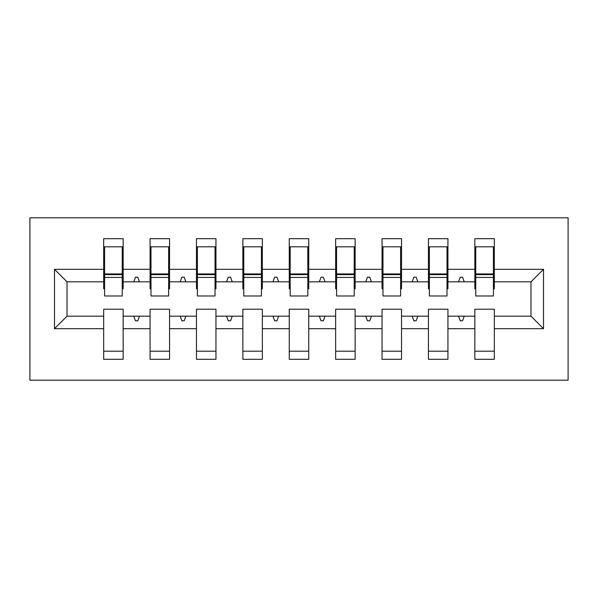 <?xml version="1.0" encoding="UTF-8"?>
<svg xmlns="http://www.w3.org/2000/svg" width="598" height="598" viewBox="0 0 598 598"><rect width="100%" height="100%" fill="white"/><g stroke="black" fill="none" stroke-linecap="round" stroke-linejoin="round"><path stroke-width="0.9" d="M29.9 380.193L568.1 380.193L568.1 217.807L29.9 217.807L29.9 380.193M543.507 328.691L530.979 316.17L530.979 281.83L543.507 269.309L543.507 328.691L494.329 328.691L494.329 309.211L474.842 309.211L474.842 316.17L447.932 316.17L447.932 309.211L428.445 309.211L428.445 316.17L401.535 316.17L401.535 309.211L382.047 309.211L382.047 316.17L355.137 316.17L355.137 309.211L335.65 309.211L335.65 316.17L308.74 316.17L308.74 309.211L289.26 309.211L289.26 316.17L262.35 316.17L262.35 309.211L242.863 309.211L242.863 316.17L215.953 316.17L215.953 309.211L196.465 309.211L196.465 316.17L169.555 316.17L169.555 309.211L150.068 309.211L150.068 316.17L123.158 316.17L123.158 359.316L103.671 359.316L103.671 316.17L67.021 316.17L54.493 328.691L54.493 269.309L67.021 281.83L67.021 316.17M494.329 328.691L494.329 359.316L474.842 359.316L474.842 316.17M530.979 281.83L494.329 281.83L494.329 238.684L474.842 238.684L474.842 269.309L447.932 269.309L447.932 288.789L447.005 288.789M475.769 288.789L474.842 288.789L474.842 269.309M474.842 328.691L447.932 328.691L447.932 359.316L428.445 359.316L428.445 316.17M447.932 269.309L447.932 238.684L428.445 238.684L428.445 269.309L401.535 269.309L401.535 288.789L400.608 288.789M429.371 288.789L428.445 288.789L428.445 269.309M428.445 328.691L401.535 328.691L401.535 359.316L382.047 359.316L382.047 316.17M401.535 269.309L401.535 238.684L382.047 238.684L382.047 269.309L355.137 269.309L355.137 288.789L354.21 288.789M382.974 288.789L382.047 288.789L382.047 269.309M382.047 328.691L355.137 328.691L355.137 359.316L335.65 359.316L335.65 316.17M355.137 269.309L355.137 238.684L335.65 238.684L335.65 269.309L308.74 269.309L308.74 288.789L307.813 288.789M336.584 288.789L335.65 288.789L335.65 269.309M335.65 328.691L308.74 328.691L308.74 359.316L289.26 359.316L289.26 316.17M308.74 269.309L308.74 238.684L289.26 238.684L289.26 269.309L262.35 269.309L262.35 288.789L261.416 288.789M290.187 288.789L289.26 288.789L289.26 269.309M289.26 328.691L262.35 328.691L262.35 359.316L242.863 359.316L242.863 316.17M262.35 269.309L262.35 238.684L242.863 238.684L242.863 269.309L215.953 269.309L215.953 288.789L215.026 288.789M243.79 288.789L242.863 288.789L242.863 269.309M242.863 328.691L215.953 328.691L215.953 359.316L196.465 359.316L196.465 316.17M215.953 269.309L215.953 238.684L196.465 238.684L196.465 269.309L169.555 269.309L169.555 288.789L168.629 288.789M197.392 288.789L196.465 288.789L196.465 269.309M196.465 328.691L169.555 328.691L169.555 359.316L150.068 359.316L150.068 316.17M169.555 269.309L169.555 238.684L150.068 238.684L150.068 269.309L123.158 269.309L123.158 238.684L103.671 238.684L103.671 269.309L54.493 269.309M150.995 288.789L150.068 288.789L150.068 269.309M123.158 316.17L123.158 309.211L103.671 309.211L103.671 316.17M104.598 288.789L103.671 288.789L103.671 269.309M494.329 281.83L494.329 288.789L493.402 288.789M447.932 328.691L447.932 316.17M401.535 328.691L401.535 316.17M355.137 328.691L355.137 316.17M308.74 328.691L308.74 316.17M262.35 328.691L262.35 316.17M215.953 328.691L215.953 316.17M169.555 328.691L169.555 316.17M543.507 269.309L494.329 269.309M150.068 328.691L123.158 328.691M103.671 328.691L54.493 328.691M458.539 281.83L464.235 281.83L462.546 277.195L460.228 277.195L458.539 281.83L447.932 281.83M474.842 281.83L464.235 281.83M458.539 316.17L460.228 320.805L462.546 320.805L464.235 316.17M412.142 281.83L417.838 281.83L416.148 277.195L413.831 277.195L412.142 281.83L401.535 281.83M428.445 281.83L417.838 281.83M412.142 316.17L413.831 320.805L416.148 320.805L417.838 316.17M365.744 281.83L371.44 281.83L369.758 277.195L367.434 277.195L365.744 281.83L355.137 281.83M382.047 281.83L371.44 281.83M365.744 316.17L367.434 320.805L369.758 320.805L371.44 316.17M319.347 281.83L325.05 281.83L323.361 277.195L321.036 277.195L319.347 281.83L308.74 281.83M335.65 281.83L325.05 281.83M319.347 316.17L321.036 320.805L323.361 320.805L325.05 316.17M272.95 281.83L278.653 281.83L276.964 277.195L274.639 277.195L272.95 281.83L262.35 281.83M289.26 281.83L278.653 281.83M272.95 316.17L274.639 320.805L276.964 320.805L278.653 316.17M226.56 281.83L232.256 281.83L230.566 277.195L228.242 277.195L226.56 281.83L215.953 281.83M242.863 281.83L232.256 281.83M226.56 316.17L228.242 320.805L230.566 320.805L232.256 316.17M180.162 281.83L185.858 281.83L184.169 277.195L181.852 277.195L180.162 281.83L169.555 281.83M196.465 281.83L185.858 281.83M180.162 316.17L181.852 320.805L184.169 320.805L185.858 316.17M133.765 281.83L139.461 281.83L137.772 277.195L135.454 277.195L133.765 281.83L123.158 281.83L123.158 269.309M150.068 281.83L139.461 281.83M133.765 316.17L135.454 320.805L137.772 320.805L139.461 316.17M123.158 281.83L123.158 288.789L122.231 288.789M103.671 281.83L67.021 281.83M530.979 316.17L494.329 316.17M103.671 246.802L104.598 246.802L103.671 246.802M104.598 277.427L104.598 246.802L123.158 246.802L122.231 246.802L122.231 295.988L104.598 295.988L104.598 277.427L122.231 277.427M103.671 351.198L123.158 351.198M150.068 246.802L150.995 246.802L150.068 246.802M150.995 277.427L150.995 246.802L169.555 246.802L168.629 246.802L168.629 295.988L150.995 295.988L150.995 277.427L168.629 277.427M150.068 351.198L169.555 351.198M196.465 246.802L197.392 246.802L196.465 246.802M197.392 277.427L197.392 246.802L215.953 246.802L215.026 246.802L215.026 295.988L197.392 295.988L197.392 277.427L215.026 277.427M196.465 351.198L215.953 351.198M242.863 246.802L243.79 246.802L242.863 246.802M243.79 277.427L243.79 246.802L262.35 246.802L261.416 246.802L261.416 295.988L243.79 295.988L243.79 277.427L261.416 277.427M242.863 351.198L262.35 351.198M289.26 246.802L290.187 246.802L289.26 246.802M290.187 277.427L290.187 246.802L308.74 246.802L307.813 246.802L307.813 295.988L290.187 295.988L290.187 277.427L307.813 277.427M289.26 351.198L308.74 351.198M335.65 246.802L336.584 246.802L335.65 246.802M336.584 277.427L336.584 246.802L355.137 246.802L354.21 246.802L354.21 295.988L336.584 295.988L336.584 277.427L354.21 277.427M335.65 351.198L355.137 351.198M382.047 246.802L382.974 246.802L382.047 246.802M382.974 277.427L382.974 246.802L401.535 246.802L400.608 246.802L400.608 295.988L382.974 295.988L382.974 277.427L400.608 277.427M382.047 351.198L401.535 351.198M428.445 246.802L429.371 246.802L428.445 246.802M429.371 277.427L429.371 246.802L447.932 246.802L447.005 246.802L447.005 295.988L429.371 295.988L429.371 277.427L447.005 277.427M428.445 351.198L447.932 351.198M474.842 246.802L475.769 246.802L474.842 246.802M475.769 277.427L475.769 246.802L494.329 246.802L493.402 246.802L493.402 295.988L475.769 295.988L475.769 277.427L493.402 277.427M474.842 351.198L494.329 351.198M122.231 258.403L123.158 258.403M103.671 258.403L104.598 258.403M104.598 274.639L122.231 274.639M168.629 258.403L169.555 258.403M150.068 258.403L150.995 258.403M150.995 274.639L168.629 274.639M215.026 258.403L215.953 258.403M196.465 258.403L197.392 258.403M197.392 274.639L215.026 274.639M261.416 258.403L262.35 258.403M242.863 258.403L243.79 258.403M243.79 274.639L261.416 274.639M307.813 258.403L308.74 258.403M289.26 258.403L290.187 258.403M290.187 274.639L307.813 274.639M354.21 258.403L355.137 258.403M335.65 258.403L336.584 258.403M336.584 274.639L354.21 274.639M400.608 258.403L401.535 258.403M382.047 258.403L382.974 258.403M382.974 274.639L400.608 274.639M447.005 258.403L447.932 258.403M428.445 258.403L429.371 258.403M429.371 274.639L447.005 274.639M493.402 258.403L494.329 258.403M474.842 258.403L475.769 258.403M475.769 274.639L493.402 274.639M104.598 273.944L122.231 273.944M150.995 273.944L168.629 273.944M197.392 273.944L215.026 273.944M243.79 273.944L261.416 273.944M290.187 273.944L307.813 273.944M336.584 273.944L354.21 273.944M382.974 273.944L400.608 273.944M429.371 273.944L447.005 273.944M475.769 273.944L493.402 273.944"/></g></svg>
